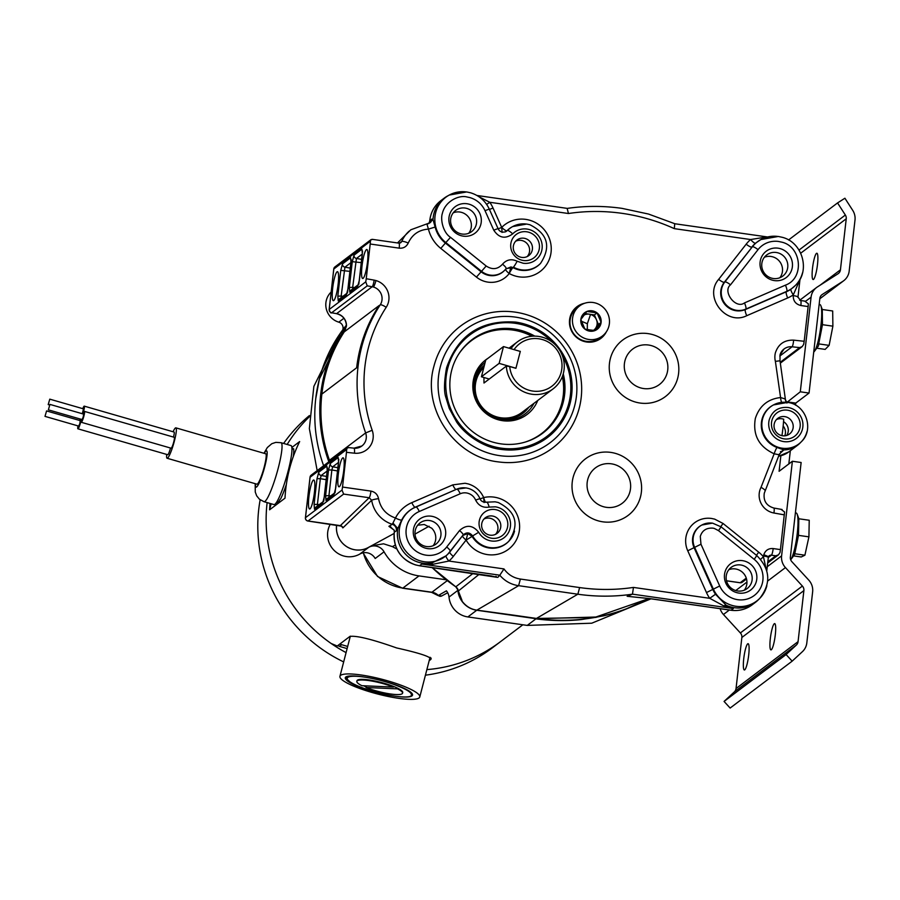 <?xml version="1.0" encoding="UTF-8"?>
<svg xmlns="http://www.w3.org/2000/svg" width="900" height="900" viewBox="0 0 900 900"><rect width="100%" height="100%" fill="white"/><g stroke="black" fill="none" stroke-linecap="round" stroke-linejoin="round"><path stroke-width="1.35" d="M780.863 455.749L779.096 471.296L792.383 461.25L781.605 555.874L767.25 566.719M806.94 431.741A23.332 22.68 52.9 0 1 801.293 441.787A23.332 22.68 52.9 0 1 782.145 448.2A23.332 22.68 52.9 0 1 779.006 447.536A23.332 22.68 -127.1 0 1 762.57 418.939A23.332 22.68 -127.1 0 1 773.449 404.944L772.931 405.225A23.422 22.759 52.9 0 0 762.019 419.265A23.422 22.759 52.9 0 0 777.049 447.491A5.906 0.776 -70.1 0 0 774.158 453.791C758.857 446.726 752.58 434.947 755.336 418.455C759.386 405.979 767.79 399.004 780.57 397.541L775.384 361.361A17.719 17.213 -127.1 0 1 775.418 352.721C778.376 344.059 784.451 339.874 793.631 340.144L804.173 341.28L808.133 306.562L800.865 305.527A5.906 0.99 -81.9 0 0 800.595 300.51L805.646 301.241L811.08 297.18L800.291 391.804L786.949 402.368M811.08 297.18A14.647 14.231 -127.1 0 1 817.436 286.909L837.967 273.803A5.67 5.513 -127.1 0 0 840.431 269.831L846.236 218.779A5.67 5.513 -127.1 0 0 845.359 215.032L837.551 202.928L844.909 198.225L852.705 210.33A14.647 14.231 -127.1 0 1 855 220.039L849.184 271.08A14.647 14.231 -127.1 0 1 842.827 281.34L822.296 294.457A5.67 5.513 -127.1 0 0 819.832 298.429L809.055 393.053L795.758 403.099L795.533 405.146M792.383 461.25L801.135 462.499L790.357 557.123A5.67 5.513 -127.1 0 0 791.854 561.668L808.785 580.129A14.647 14.231 -127.1 0 1 812.633 591.851L806.816 642.893A14.647 14.231 -127.1 0 1 802.429 651.645L792.158 661.163L730.136 708.053L724.072 701.438L734.332 691.909A5.67 5.513 52.9 0 0 736.043 688.523L741.859 637.481A5.67 5.513 52.9 0 0 740.363 632.947L723.431 614.486A14.647 14.231 -127.1 0 1 720.124 608.704M792.158 661.163L786.094 654.548L796.365 645.03A5.67 5.513 -127.1 0 0 798.064 641.644L803.88 590.602A5.67 5.513 -127.1 0 0 802.384 586.058L785.452 567.596A14.647 14.231 -127.1 0 1 781.605 555.874M790.335 450.731L788.827 463.928M787.005 401.85L795.758 403.099M800.291 391.804L809.055 393.053M837.551 202.928L788.546 239.974M816.48 253.384A13.275 2.228 -81.9 0 0 812.509 268.279A13.275 2.228 -81.9 0 0 813.127 279.529A13.275 2.228 -81.9 0 0 817.492 264.51A13.275 2.228 -81.9 0 0 816.874 253.249A13.275 2.228 -81.9 0 0 816.48 253.384M774.293 623.734A13.275 2.228 -81.9 0 0 770.321 638.617A13.275 2.228 -81.9 0 0 770.929 649.879A13.275 2.228 -81.9 0 0 775.294 634.86A13.275 2.228 -81.9 0 0 774.686 623.599A13.275 2.228 -81.9 0 0 774.293 623.734M747.709 643.826A13.275 2.228 -81.9 0 0 743.738 658.71A13.275 2.228 -81.9 0 0 744.345 669.971A13.275 2.228 -81.9 0 0 748.71 654.952A13.275 2.228 -81.9 0 0 748.102 643.691A13.275 2.228 -81.9 0 0 747.709 643.826M786.094 654.548L724.072 701.438M173.081 431.764A15.829 2.272 106.1 0 1 175.86 427.849A15.829 2.272 106.1 0 1 173.351 444.735A15.829 2.272 -73.9 0 1 167.096 458.257A15.829 2.272 -73.9 0 1 166.703 454.433M167.096 458.257L256.928 484.178A15.829 2.272 -73.9 0 0 263.183 470.644A15.829 2.272 -73.9 0 0 265.702 453.769L175.86 427.849M173.475 437.085A5.67 0.81 -73.9 0 0 173.576 436.691A5.67 0.81 106.1 0 0 174.083 432.045L84.251 406.136A5.67 0.81 106.1 0 1 83.745 410.782A5.67 0.81 106.1 0 1 83.351 412.189A5.67 0.81 106.1 0 1 82.8 413.876M81.18 419.31A5.67 0.81 106.1 0 1 80.539 422.572A5.67 0.81 106.1 0 1 80.145 423.968A5.67 0.81 106.1 0 1 77.906 428.816L167.737 454.725A5.67 0.81 106.1 0 0 169.976 449.887A5.67 0.81 -73.9 0 0 170.37 448.481A5.67 0.81 106.1 0 0 170.482 448.02M81.27 422.28L171.101 448.2A5.67 0.81 106.1 0 0 173.351 443.351A5.67 0.81 -73.9 0 0 173.734 441.945A5.67 0.81 106.1 0 0 174.251 437.299L84.409 411.39A5.67 0.81 106.1 0 1 83.903 416.036A5.67 0.81 106.1 0 1 83.509 417.442A5.67 0.81 106.1 0 1 81.27 422.28A5.67 0.81 106.1 0 1 81.383 419.366M82.789 408.668A5.67 0.81 106.1 0 1 84.251 406.136M77.906 428.816A5.67 0.81 106.1 0 1 78.008 425.902M79.582 420.457A5.67 0.81 106.1 0 1 80.19 419.017M82.946 413.921A5.67 0.81 106.1 0 1 84.409 411.39M82.328 413.741L83.464 408.859L49.781 399.15L48.206 404.595L49.781 399.15M45 416.374L78.683 426.094L79.808 423.675L80.258 420.649L46.575 410.929L45 416.374L46.575 410.929M48.364 409.849L82.058 419.558L83.183 417.139L83.633 414.113L49.939 404.404L48.364 409.849L49.939 404.404M481.421 376.774L485.764 359.978L503.494 346.579L499.14 363.375L481.421 376.774L489.251 379.035M499.14 363.375L515.936 368.224L520.29 351.428L503.494 346.579M348.502 680.659A33.727 6.289 14.5 0 1 356.299 676.283A33.727 6.289 14.5 0 1 394.976 684.664A33.727 6.289 14.5 0 1 411.941 695.903A33.727 6.289 14.5 0 1 410.186 696.634A33.727 6.289 14.5 0 1 403.425 697.016A33.727 6.289 14.5 0 1 373.534 691.436A33.727 6.289 14.5 0 1 348.502 680.659L347.794 680.018A34.627 6.446 14.5 0 1 347.062 676.665A34.627 6.446 14.5 0 1 347.265 676.53M393.401 687.06L361.901 685.699A23.614 4.399 14.5 0 1 356.839 681.356A23.614 4.399 14.5 0 1 363.206 680.018A23.614 4.399 14.5 0 1 384.131 683.933A23.614 4.399 14.5 0 1 393.401 687.06L393.57 686.43A23.614 4.399 14.5 0 1 397.654 688.23L397.496 688.86A23.614 4.399 14.5 0 1 402.559 693.202A23.614 4.399 14.5 0 1 389.452 693.821A23.614 4.399 14.5 0 1 365.996 687.499L366.154 686.869A23.614 4.399 14.5 0 1 363.555 685.766M393.57 686.43A23.614 4.399 -165.5 0 0 384.289 683.303A23.614 4.399 -165.5 0 0 363.364 679.387A23.614 4.399 -165.5 0 0 356.996 680.726L356.839 681.356M402.559 693.202L402.728 692.572A23.614 4.399 -165.5 0 0 397.654 688.23M365.996 687.499L397.496 688.86M366.154 686.869L366.412 685.89M283.624 443.452A147.847 143.707 -127.1 0 1 309.42 415.575M522.844 624.78L500.501 641.666A147.847 143.707 -127.1 0 1 426.87 669.611A147.847 143.707 52.9 0 0 500.501 641.666L492.176 647.966A147.847 143.707 -127.1 0 1 425.43 675.18M343.665 661.905A147.847 143.707 -127.1 0 1 260.156 499.793M346.072 652.613A147.847 143.707 -127.1 0 1 267.131 502.605A147.847 143.707 52.9 0 0 331.223 643.523L337.23 646.009L349.909 636.424C356.569 635.456 372.15 639.293 396.641 647.944C421.166 653.434 432.461 657.337 430.526 659.678L429.176 660.701M287.156 444.465A147.847 143.707 -127.1 0 1 309.364 416.756A147.847 143.707 52.9 0 0 287.156 444.465M347.119 648.596L339.435 646.38A2.835 2.756 52.9 0 1 337.995 645.424M347.67 646.447L341.651 644.704L339.435 646.38M340.211 643.748A2.835 2.756 52.9 0 0 341.651 644.704M276.255 502.751L276.773 502.909A28.316 4.061 106.1 0 0 280.012 499.421L280.575 498.994A29.52 4.241 -73.9 0 0 286.358 484.425M291.881 447.457L299.655 441.574A147.847 143.707 52.9 0 0 285.007 498.161L269.595 509.816A147.847 143.707 -127.1 0 1 270.056 503.449M431.224 658.811L430.526 659.678L430.976 657.956M271.159 503.764L269.595 509.816M291.949 448.335L292.478 448.481A28.316 4.061 106.1 0 1 293.04 449.1L293.603 448.673A29.52 4.241 -73.9 0 1 293.254 456.683M293.692 449.291L293.04 449.1M419.074 697.961A41.242 7.684 14.5 0 1 375.019 693.315A41.242 7.684 14.5 0 1 339.941 676.316A41.242 7.684 14.5 0 1 340.65 675.337A41.242 7.684 14.5 0 1 384.705 679.995A41.242 7.684 14.5 0 1 419.782 696.982A41.242 7.684 14.5 0 1 419.074 697.961M359.213 687.004C350.584 683.516 345.96 680.625 345.308 678.308C343.8 672.716 377.921 677.655 398.216 686.16A32.479 6.053 14.5 0 1 411.334 694.35C414.18 700.335 379.991 695.363 359.213 687.004L351.214 683.044L345.499 677.644M286.909 475.549A30.701 4.41 -73.9 0 0 288.225 470.723A30.701 4.41 -73.9 0 0 290.981 445.567L281.048 442.71A30.701 4.41 106.1 0 1 278.303 467.854A30.701 4.41 -73.9 0 1 276.986 472.691A30.701 4.41 106.1 0 1 264.037 501.705L273.96 504.574A30.701 4.41 -73.9 0 0 286.909 475.549M595.969 617.445L595.339 617.411M457.605 588.814A11.34 11.014 -127.1 0 1 457.864 590.377L449.01 597.082A21.78 21.172 52.9 0 0 467.876 616.939L527.254 625.41L591.75 623.205L650.981 598.826M649.012 598.545L625.117 609.401C617.648 612 614.048 613.35 603.574 615.847L581.321 619.582C566.595 621.135 551.464 620.887 535.916 618.863L527.254 625.41M336.611 525.127A21.724 21.116 52.9 0 0 346.005 546.199A21.724 21.116 52.9 0 0 368.696 547.346A11.34 11.014 -127.1 0 1 384.053 551.812A47.239 45.911 52.9 0 0 418.995 575.899L446.186 579.78M457.864 590.377A21.78 21.172 52.9 0 0 476.741 610.245L536.108 618.716L597.341 616.995M447.694 592.729L441.652 595.98L438.368 595.462A11.34 11.014 52.9 0 0 431.921 592.234L402.874 588.082A47.239 45.911 -127.1 0 1 363.353 552.78M449.01 597.082A11.34 11.014 52.9 0 0 446.411 590.827L438.368 595.462A2.835 2.745 -118.5 0 0 441.652 595.98M384.053 551.812L375.188 558.506A11.34 11.014 52.9 0 0 359.831 554.051L368.696 547.346M330.3 524.227A21.724 21.116 -127.1 0 0 328.241 529.324A21.724 21.116 52.9 0 0 336.105 552.127A21.724 21.116 52.9 0 0 359.831 554.051M339.829 333.979L313.864 386.359L309.353 428.569L317.171 470.621M342.72 329.929A5.906 5.737 52.9 0 0 338.794 322.166L343.946 318.262M331.132 292.072A17.955 17.449 52.9 0 0 338.794 322.166M602.347 336.037L599.861 337.916A18.855 18.326 -127.1 0 1 570.555 317.7A18.855 18.326 -127.1 0 1 577.114 307.822L579.6 305.944A18.855 18.326 -127.1 0 1 608.805 316.44A18.855 18.326 -127.1 0 1 588.87 339.48A18.855 18.326 -127.1 0 1 579.6 305.944M346.41 325.159A147.375 143.246 52.9 0 0 315.731 398.711L319.421 378.844L346.343 325.26M344.25 331.886A147.375 143.246 52.9 0 0 321.863 394.076L356.659 367.762A147.375 143.246 -127.1 0 1 379.058 305.584L344.25 331.886A11.812 11.475 52.9 0 0 345.791 327.589A148.523 144.36 52.9 0 0 324.45 373.905A148.523 144.36 52.9 0 0 328.838 461.812M808.133 306.562A5.906 0.99 -81.9 0 0 808.312 303.784L804.803 301.196M804.173 341.28L803.666 344.396L802.17 346.635L799.616 347.603L780.345 362.171M768.274 557.269A5.906 1.103 14.5 0 0 768.375 557.134A5.906 1.103 14.5 0 0 763.762 554.816C765.36 550.327 768.499 548.246 773.179 548.561L780.435 549.596L784.575 512.01L781.178 509.434M780.435 549.596A5.906 0.99 98.1 0 1 779.962 552.611L778.466 554.839L775.789 555.817L767.812 561.847M458.336 590.974L462.004 600.435A21.724 21.116 52.9 0 1 458.336 590.974A5.895 5.737 52.9 0 0 455.782 586.822L432.079 567.562A188.944 183.645 52.9 0 0 455.782 586.822L473.051 573.413M536.423 618.446L513.99 615.217L536.467 618.435L594.506 617.501L648.923 598.534A188.944 183.645 52.9 0 1 536.423 618.446L577.822 594.214A196.808 191.295 52.9 0 0 632.464 594.18L627.154 596.295L649.564 598.556A4.433 0.743 98.1 0 1 649.429 598.601L649.429 598.601A4.433 0.743 98.1 0 1 649.316 598.523M458.471 590.873L455.794 586.8M315.731 398.711A147.375 143.246 52.9 0 0 323.64 465.739M513.99 615.217L476.865 610.144L518.602 585.697A5.906 1.001 -82.2 0 0 518.636 585.675L577.822 594.214A5.906 0.99 98.1 0 0 577.867 594.191L579.634 587.565A190.912 185.558 52.9 0 0 633.454 587.419L632.464 594.18M371.284 545.906L383.546 543.803L392.434 546.637A147.375 143.246 52.9 0 0 396.821 548.977M781.684 242.134C801.506 246.42 804.836 278.168 785.43 285.154L744.48 302.906C735.784 309.6 722.104 291.319 730.519 284.827L758.025 249.649A23.096 22.455 -127.1 0 1 778.567 241.47L781.684 242.134M780.311 248.659A16.537 16.065 -127.1 0 1 774.394 280.586A16.537 16.065 -127.1 0 1 760.523 259.841A16.537 16.065 -127.1 0 1 780.311 248.659M714.364 528.469L718.526 530.64L754.2 559.339A23.096 22.455 -127.1 0 1 754.459 595.339A23.096 22.455 -127.1 0 1 719.707 585.99L700.965 544.219L700.29 536.434C702.124 530.539 706.286 527.771 712.789 528.131A11.768 11.43 52.9 0 1 714.364 528.469M742.489 560.655A16.537 16.065 -127.1 0 1 756.607 580.286A16.537 16.065 -127.1 0 1 738.799 593.066A16.537 16.065 -127.1 0 1 724.916 572.321A16.537 16.065 -127.1 0 1 742.489 560.655M773.28 278.505A13.275 12.904 -127.1 0 1 766.766 254.903A13.275 12.904 -127.1 0 1 776.25 252.484A13.275 12.904 52.9 0 1 778.039 252.866A13.275 12.904 -127.1 0 1 773.28 278.505M463.095 535.028L463.072 535.05C466.493 531.956 469.688 532.238 472.624 535.928L472.14 536.411A23.422 22.759 52.9 0 0 486.113 547.346A23.422 22.759 52.9 0 0 489.262 548.021A23.422 22.759 52.9 0 0 508.478 541.575L508.882 541.159A23.332 22.68 -127.1 0 1 489.746 547.582A23.332 22.68 -127.1 0 1 486.608 546.908A23.332 22.68 -127.1 0 1 472.624 535.928L478.688 532.283C472.714 524.981 466.335 524.408 459.529 530.572L446.692 546.998A5.906 1.339 38 0 1 450.236 551.475A5.906 1.339 38 0 1 450.202 551.498A29.003 28.192 -127.1 0 1 448.2 553.793A29.003 28.192 -127.1 0 1 424.418 561.769A29.003 28.192 -127.1 0 1 420.514 560.936A29.003 28.192 -127.1 0 1 400.072 525.398A29.003 28.192 -127.1 0 1 413.595 508.005A29.003 28.192 -127.1 0 1 415.8 506.925A5.906 1.35 66.6 0 1 415.822 506.914A5.906 1.35 66.6 0 1 419.276 511.493L460.238 493.751A11.768 11.43 -127.1 0 1 466.358 492.93A11.768 11.43 52.9 0 1 467.944 493.279A11.768 11.43 -127.1 0 1 475.627 500.085L479.947 498.589C480.848 501.221 483.098 502.414 486.697 502.166A5.906 1.271 76.9 0 1 489.139 507.082C483.041 508.027 478.53 505.699 475.627 500.085M462.577 535.579L467.786 533.52L472.14 536.411L466.099 540.079L453.33 556.403A34.988 34.009 -127.1 0 1 448.909 561.049A5.906 1.384 49.1 0 1 446.13 555.773A29.093 28.271 52.9 0 0 447.795 554.197L463.072 535.05A5.906 1.339 -142 0 0 463.072 535.05A5.906 1.339 -142 0 0 459.529 530.572M517.151 261.225C511.447 258.593 506.565 259.582 502.504 264.195A5.906 1.339 -142.9 0 1 506.115 268.594L504.686 270.248A17.662 17.168 -127.1 0 0 506.081 268.627A5.906 1.339 -142.9 0 0 506.115 268.594L512.955 267.593A23.422 22.759 52.9 0 0 517.759 269.584A23.422 22.759 52.9 0 0 520.909 270.259A23.422 22.759 52.9 0 0 540.124 263.812L540.529 263.396A23.332 22.68 -127.1 0 1 521.392 269.82A23.332 22.68 52.9 0 1 518.254 269.145A23.332 22.68 52.9 0 1 513.405 267.142A5.906 0.574 -61.1 0 0 517.151 261.225L523.114 263.227A17.426 16.942 -127.1 0 0 529.358 229.567A17.426 16.942 52.9 0 0 527.006 229.061A17.426 16.942 -127.1 0 0 512.685 233.888C505.26 239.287 498.949 238.039 493.762 230.164L498.037 228.578L489.285 209.081L485.01 210.656L493.762 230.164M505.654 269.077L510.941 266.929L512.955 267.593A5.906 0.585 118.8 0 0 509.22 273.51A23.648 22.984 -127.1 0 1 476.449 277.099L440.786 248.4A34.988 34.009 -127.1 0 1 428.445 229.118L435.139 227.036A29.093 28.271 52.9 0 0 445.387 243.067L450.517 237.319C443.407 232.942 440.111 219.881 442.406 213.266C445.252 201.161 459.067 194.771 466.954 196.965L470.059 197.629C476.921 199.766 481.905 204.109 485.01 210.656M505.53 231.817A5.906 5.794 65.3 0 0 506.959 230.771L505.755 231.727C502.11 232.763 499.534 231.716 498.037 228.578M305.46 517.86L305.471 517.691A2.948 2.869 52.9 0 0 308.025 520.999L307.856 520.965M726.548 574.335A13.275 12.904 52.9 0 0 747.169 588.566A13.275 12.904 52.9 0 0 742.433 565.346A13.275 12.904 -127.1 0 0 740.644 564.964A13.275 12.904 52.9 0 0 726.548 574.335M446.535 367.92C457.808 335.093 480.803 319.815 515.554 322.076A64.946 63.124 -127.1 0 1 571.68 394.785A64.946 63.124 -127.1 0 1 501.053 449.392C483.806 447.728 464.861 434.689 456.57 421.92L449.246 408.42L445.961 397.688C443.846 391.939 444.037 382.016 446.535 367.92M640.609 387.9A22.196 21.578 -127.1 0 1 624.634 362.183A22.196 21.578 -127.1 0 1 648.551 345.026A22.196 21.578 -127.1 0 1 667.181 372.87A22.196 21.578 -127.1 0 1 643.59 388.541A22.196 21.578 -127.1 0 1 640.609 387.9M611.325 463.815A22.196 21.578 -127.1 0 1 629.955 491.659A22.196 21.578 -127.1 0 1 606.364 507.33A22.196 21.578 -127.1 0 1 603.383 506.689A22.196 21.578 -127.1 0 1 587.408 480.971A22.196 21.578 -127.1 0 1 611.325 463.815M510.941 266.929L509.22 273.51A5.906 1.339 -142.8 0 1 505.564 269.28M502.099 232.403L501.716 227.407L498.161 228.836M512.685 233.888A5.906 1.373 44.2 0 0 507.42 230.546A23.332 22.68 -127.1 0 1 512.685 226.564L512.179 226.834A23.422 22.759 52.9 0 0 506.959 230.771A5.906 1.373 44.5 0 1 501.716 227.407A29.317 28.496 -127.1 0 1 525.735 219.375A29.317 28.496 -127.1 0 1 529.684 220.23A29.317 28.496 -127.1 0 1 550.778 254.194A29.317 28.496 -127.1 0 1 519.188 276.851A29.317 28.496 -127.1 0 1 509.22 273.51M758.025 249.649A5.906 1.339 -142 0 0 752.366 246.769L724.32 282.24A17.752 17.258 52.9 0 0 745.391 309.521L786.341 291.769A29.093 28.271 52.9 0 0 791.01 289.181L795.476 285.356A29.003 28.192 -127.1 0 1 786.78 291.341L745.819 309.094A17.662 17.168 -127.1 0 1 724.86 281.936L752.366 246.769A29.003 28.192 -127.1 0 1 760.86 239.569A29.003 28.192 -127.1 0 1 778.163 236.498M799.673 279.832L799.324 280.406M799.436 280.868L793.305 294.851A34.988 34.009 -127.1 0 1 787.691 297.956L746.73 315.709C726.041 326.137 703.339 296.786 718.661 279.36L746.179 244.181A34.988 34.009 -127.1 0 1 750.6 239.535A5.906 1.384 -130.9 0 0 755.516 243.203A29.093 28.271 52.9 0 0 751.837 247.072A5.906 1.339 38 0 1 746.179 244.181M791.01 289.181A5.906 1.384 -124.5 0 0 793.305 294.851L793.215 295.605A5.906 0.968 -173.5 0 1 797.974 297.113L800.01 279.225M763.762 554.816L763.459 556.774L760.624 559.271M756.439 555.289L758.722 552.184A34.988 34.009 -127.1 0 1 763.459 556.774L765.967 568.283M467.786 533.52L466.099 540.079A5.906 1.339 -142 0 1 462.476 535.815M484.099 502.549L483.694 497.565L480.105 498.938M485.696 502.312A5.906 1.271 77.1 0 1 483.694 497.565A29.317 28.496 -127.1 0 1 494.089 497.137A29.317 28.496 -127.1 0 1 498.026 497.981A29.317 28.496 -127.1 0 1 519.131 531.956A29.317 28.496 -127.1 0 1 487.541 554.614A29.317 28.496 -127.1 0 1 466.099 540.079M415.856 506.902L456.761 489.173A5.906 1.35 66.6 0 1 456.784 489.161L413.089 508.286A29.093 28.271 52.9 0 0 401.704 519.975L397.811 528.559L392.963 523.024L395.471 517.995A34.988 34.009 -127.1 0 1 411.817 502.639L452.779 484.886L465.086 483.255L468.27 483.93C475.402 486.169 480.544 490.714 483.694 497.565M401.704 519.975A5.906 1.26 27.1 0 1 395.471 517.995C386.168 514.755 380.52 508.298 378.54 498.634A5.906 0.664 170.9 0 0 371.7 500.243A5.906 0.664 -9.1 0 0 371.666 500.265L342.855 527.895A2.948 2.891 45.8 0 0 340.346 525.623L369.169 497.734L371.666 500.265A29.599 28.766 52.9 0 0 392.31 524.306L392.963 523.024M400.185 243.023L401.738 241.526A5.906 1.204 22.5 0 1 401.771 241.493A5.906 1.204 -157.5 0 1 408.24 243.034C412.245 234.439 418.984 229.792 428.445 229.118L427.072 224.516L433.024 219.544L435.139 227.036M372.634 239.468L371.093 239.58L370.384 241.222L333.799 269.032M397.811 528.559L396.416 530.82L394.346 532.102L394.335 530.426M394.301 530.246L388.901 526.32L390.262 526.691M779.873 277.718A13.275 12.904 52.9 0 0 764.404 257.243M802.496 272.869A29.003 28.192 -127.1 0 1 795.476 285.356C810.731 271.102 802.676 242.224 782.212 237.296L778.298 236.464L760.86 239.569L755.516 243.203M766.148 237.364L766.89 237.15M674.707 223.808L674.325 228.645L750.6 239.535L765.653 237.116M415.384 529.886A13.275 12.904 -127.1 0 1 429.491 520.526A13.275 12.904 52.9 0 1 431.28 520.909A13.275 12.904 -127.1 0 1 426.521 546.536A13.275 12.904 -127.1 0 1 415.384 529.886M413.764 527.884A16.537 16.065 -127.1 0 1 433.553 516.69A16.537 16.065 -127.1 0 1 427.635 548.618A16.537 16.065 -127.1 0 1 413.764 527.884M486.63 502.2A5.906 1.271 76.9 0 1 486.697 502.166L495.09 501.817L498.24 502.493C516.161 511.616 519.705 524.498 508.882 541.159A23.332 22.68 -127.1 0 0 514.53 531.113M489.139 507.082L495.36 506.824A17.426 16.942 52.9 0 1 497.711 507.33A17.426 16.942 -127.1 0 1 491.468 540.99A17.426 16.942 -127.1 0 1 478.688 532.283M449.37 215.404A16.537 16.065 -127.1 0 1 469.159 204.21A16.537 16.065 -127.1 0 1 463.241 236.138A16.537 16.065 -127.1 0 1 449.37 215.404M465.098 208.046A13.275 12.904 52.9 0 0 450.99 217.406A13.275 12.904 52.9 0 0 471.611 231.638A13.275 12.904 52.9 0 0 466.875 208.429A13.275 12.904 -127.1 0 0 465.098 208.046M348.806 447.683L347.355 447.817L346.646 449.46L310.072 477.259M340.144 525.589L308.025 520.999L343.631 494.089L369.169 497.734A5.906 0.99 98.1 0 0 370.935 491.108C375.086 491.951 377.618 494.46 378.54 498.634M331.481 312.728L336.589 313.65L372.195 286.729A5.906 0.956 -79.9 0 0 374.164 280.136L375.952 280.553A17.719 17.213 -127.1 0 1 386.201 307.316A141.469 137.509 52.9 0 0 368.426 347.67A141.469 137.509 52.9 0 0 372.195 430.267A17.719 17.213 -127.1 0 1 354.454 453.195L346.466 452.329L342.517 487.046A5.906 0.99 98.1 0 1 342.034 490.05L343.631 494.089M479.498 519.885A14.647 14.231 -127.1 0 1 497.025 509.974A14.647 14.231 -127.1 0 1 491.782 538.256A14.647 14.231 -127.1 0 1 479.498 519.885M493.616 516.274A9.776 9.506 52.9 0 0 481.916 522.889A9.776 9.506 52.9 0 0 497.115 533.374A9.776 9.506 52.9 0 0 493.616 516.274M483.986 518.996A9.776 9.506 -127.1 0 1 495.574 534.308M417.645 525.285A13.275 12.904 52.9 0 1 417.848 525.195L424.238 524.498L431.696 528.199A13.275 12.904 52.9 0 1 433.114 545.76M432.765 564.3L448.909 561.049L503.978 568.924L499.815 575.201L421.74 564.053L431.651 563.108L432.765 564.3L421.74 564.053L419.546 565.706A29.284 28.463 -127.1 0 1 415.609 564.863A29.284 28.463 52.9 0 1 394.346 532.102A4.433 0.754 -171.9 0 0 394.267 532.215A4.433 0.754 -171.9 0 0 394.312 532.35M431.651 563.108L446.13 555.773M431.46 563.13A29.284 28.463 -127.1 0 1 422.843 563.209A29.284 28.463 -127.1 0 1 418.905 562.365A29.284 28.463 52.9 0 1 397.8 528.637M766.845 585.81A29.003 28.192 -127.1 0 1 759.814 598.298L758.486 599.659A29.284 28.463 -127.1 0 1 755.393 602.381A29.284 28.463 -127.1 0 1 734.467 607.725A29.284 28.463 -127.1 0 1 730.519 606.881A29.284 28.463 52.9 0 1 726.131 605.227L733.354 608.558L723.645 605.846L709.717 598.309A34.988 34.009 -127.1 0 1 706.477 592.56L687.746 550.789A23.648 22.984 -127.1 0 1 690.064 527.366A23.648 22.984 -127.1 0 1 711.506 518.456L714.69 519.131L723.06 523.485L758.722 552.184M754.2 559.339L756.788 555.57C770.288 569.149 771.3 583.391 759.814 598.298A29.003 28.192 -127.1 0 1 736.031 606.285A29.003 28.192 52.9 0 1 732.127 605.441A29.003 28.192 -127.1 0 1 713.363 589.084L694.62 547.301A17.662 17.168 -127.1 0 1 701.842 525.026L701.325 525.308A17.752 17.258 52.9 0 0 694.08 547.695L712.822 589.477A29.093 28.271 52.9 0 0 715.511 594.248L726.131 605.227M725.94 605.149L723.645 605.846M715.511 594.248L709.717 598.309L633.454 587.419M744.278 590.197A13.275 12.904 52.9 0 0 728.798 569.722M769.252 419.749C772.268 410.94 778.444 406.834 787.77 407.452A17.426 16.942 52.9 0 1 802.834 426.96A17.426 16.942 52.9 0 1 783.877 441.619A17.426 16.942 -127.1 0 1 769.252 419.749M777.049 447.491L783.855 449.887L778.702 454.68L774.158 453.791L761.029 487.35A17.719 17.213 52.9 0 0 759.679 490.894A17.719 17.213 -127.1 0 0 773.933 513.011A5.906 0.956 -79.9 0 0 773.865 508.039L782.055 509.501M771.896 420.514A14.647 14.231 -127.1 0 1 789.435 410.603A14.647 14.231 -127.1 0 1 784.192 438.885A14.647 14.231 -127.1 0 1 771.896 420.514M774.326 423.517A9.776 9.506 52.9 0 0 789.514 433.991A9.776 9.506 52.9 0 0 784.71 416.61A9.776 9.506 52.9 0 0 774.326 423.517M786.758 435.431A9.776 9.506 52.9 0 0 783.54 421.65M776.396 419.614A9.776 9.506 -127.1 0 1 783.709 419.231A188.944 183.645 -127.1 0 1 781.942 435.679M786.69 435.454A9.731 9.461 52.9 0 0 783.54 421.695M784.778 435.836A9.731 9.461 52.9 0 0 783.158 425.97M498.105 461.858C454.275 457.009 421.627 408.24 433.991 366.041A76.388 74.25 -127.1 0 1 515.16 312.131A76.388 74.25 -127.1 0 1 525.442 314.336A76.388 74.25 -127.1 0 1 580.41 402.829A76.388 74.25 -127.1 0 1 498.105 461.858M677.722 378.045A35.426 34.436 -127.1 0 1 640.08 403.043A35.426 34.436 52.9 0 1 635.31 402.019A35.426 34.436 -127.1 0 1 609.817 360.979A35.426 34.436 -127.1 0 1 647.989 333.608A35.426 34.436 -127.1 0 1 677.722 378.045M610.762 452.396A35.426 34.436 -127.1 0 1 640.496 496.834A35.426 34.436 -127.1 0 1 602.854 521.831A35.426 34.436 52.9 0 1 598.084 520.808A35.426 34.436 -127.1 0 1 572.591 479.767A35.426 34.436 -127.1 0 1 610.762 452.396M486.664 204.401L489.78 202.286A34.988 34.009 -127.1 0 1 493.02 208.024L501.716 227.407M346.466 452.329L346.646 449.46M408.24 243.034C406.418 246.791 403.402 248.501 399.206 248.153L370.204 244.013A5.906 0.99 -81.9 0 0 370.384 241.222M399.206 248.153A5.906 0.99 -81.9 0 0 398.925 243.146L372.139 239.321M786.173 402.289L785.059 398.914L780.57 397.541A5.906 1.17 -93.7 0 0 781.706 402.345M429.772 221.209A4.433 0.698 4.5 0 1 429.716 221.085A4.433 0.698 4.5 0 1 429.795 220.961L431.933 219.037L433.035 219.454A29.284 28.463 -127.1 0 1 433.924 213.536A29.284 28.463 52.9 0 1 444.105 198.203A29.284 28.463 52.9 0 1 447.57 195.975L449.246 195.064A29.003 28.192 -127.1 0 1 466.549 191.981M479.216 196.909L489.78 202.286L568.451 213.514L567.169 208.451M523.429 260.494A14.647 14.231 -127.1 0 1 510.772 244.102A14.647 14.231 -127.1 0 1 528.671 232.211A14.647 14.231 -127.1 0 1 523.429 260.494M525.262 238.511A9.776 9.506 52.9 0 0 513.562 245.126A9.776 9.506 52.9 0 0 528.761 255.611A9.776 9.506 52.9 0 0 525.262 238.511M515.632 241.234A9.776 9.506 -127.1 0 1 527.22 256.556M468.72 233.28A13.275 12.904 52.9 0 0 453.24 212.805M428.951 223.515L429.368 222.716A4.433 0.9 -157.7 0 0 429.311 222.795L429.311 222.795A4.433 0.9 -157.7 0 0 429.3 222.885M429.368 222.716L429.795 220.961A29.284 28.463 52.9 0 1 430.627 216.034A29.284 28.463 52.9 0 1 440.809 200.7L444.105 198.203M409.174 231.12A29.599 28.766 52.9 0 0 407.644 232.571A29.599 28.766 52.9 0 0 401.738 241.526L399.071 243.236M342.855 527.895L341.707 526.342M476.955 195.48L567.293 208.395C585.461 205.774 603.697 205.763 621.99 208.361L648.484 214.042L674.91 223.763L767.543 236.981M332.662 288.259A14.647 2.464 98.1 0 1 337.039 271.822A14.647 2.464 98.1 0 1 337.646 271.744A14.647 2.464 98.1 0 1 338.152 284.096A14.647 2.464 98.1 0 1 333.517 300.668A14.647 2.464 98.1 0 1 332.662 288.259M362.002 266.074A14.647 2.464 98.1 0 1 366.39 249.649A14.647 2.464 98.1 0 1 366.986 249.559A14.647 2.464 98.1 0 1 367.504 261.923A14.647 2.464 98.1 0 1 362.858 278.483A14.647 2.464 98.1 0 1 362.002 266.074M359.426 279.934L357.716 286.256L349.774 292.252A2.948 2.869 -127.1 0 1 350.876 290.306L358.402 284.625M349.774 292.252L349.335 287.404L352.665 287.381L356.445 258.469L362.329 254.025M349.335 287.404L352.271 261.675L361.35 262.642M352.271 261.675L354.004 255.184A2.948 2.869 52.9 0 0 356.445 258.469L361.721 259.38M354.004 255.184L361.935 249.188A2.948 2.869 52.9 0 0 362.475 251.257M361.935 249.188L362.363 254.194M357.716 286.256A2.948 2.869 -127.1 0 1 358.515 284.58M365.749 281.846L367.245 285.851L331.639 312.761A2.948 2.869 52.9 0 1 329.197 309.476L365.749 281.846L366.244 278.73L374.164 280.136M338.738 459.574A2.948 2.869 -127.1 0 1 338.197 457.504L338.625 462.521M335.711 488.081L333.979 494.572L326.036 500.569L325.598 495.731L328.534 469.991L330.266 463.5A2.948 2.869 52.9 0 0 332.719 466.796L338.603 462.353L335.689 488.25M323.325 501.514L315.619 507.341A2.948 2.869 52.9 0 0 314.516 509.276L314.077 504.428L317.014 478.699L318.746 472.207A2.948 2.869 52.9 0 0 321.199 475.504L327.251 470.925M318.746 472.207L326.858 466.076A2.948 2.869 52.9 0 0 327.397 468.146M314.415 492.424A14.647 2.464 98.1 0 1 309.78 508.984A14.647 2.464 98.1 0 1 308.925 496.575A14.647 2.464 98.1 0 1 313.301 480.15A14.647 2.464 98.1 0 1 313.909 480.06A14.647 2.464 98.1 0 1 314.415 492.424M343.766 470.239A14.647 2.464 98.1 0 1 339.12 486.799A14.647 2.464 98.1 0 1 338.265 474.39A14.647 2.464 98.1 0 1 342.652 457.965A14.647 2.464 98.1 0 1 343.26 457.875A14.647 2.464 98.1 0 1 343.766 470.239M390.195 526.669L394.234 530.347L394.267 532.215C393.266 548.314 400.331 559.204 415.474 564.908L419.411 565.751A4.433 0.743 98.1 0 0 419.546 565.706L491.062 575.921A4.433 0.743 98.1 0 1 490.939 575.966A4.433 0.743 98.1 0 1 490.826 575.887M783.855 449.887L781.087 451.676M787.365 402.469A23.332 22.68 -127.1 0 0 773.449 404.944L787.5 402.435C805.702 404.123 814.635 429.412 801.293 441.787L799.954 443.149A23.614 22.961 -127.1 0 1 797.456 445.343A23.614 22.961 -127.1 0 1 783.945 449.876M606.352 331.819A19.834 19.282 -127.1 0 1 570.071 317.093A19.834 19.282 -127.1 0 1 584.752 303.244M370.204 244.013L366.244 278.73M503.978 568.924C508.061 574.605 513.529 577.98 520.391 579.049L579.634 587.565M336.656 525.127A21.656 21.049 52.9 0 0 345.814 546.03A21.656 21.049 52.9 0 0 368.235 547.538L394.11 533.464M346.478 325.598L345.971 327.397M329.738 461.126A11.812 11.475 52.9 0 0 329.468 460.271L365.636 432.934A11.812 11.475 -127.1 0 1 354.127 448.245M429.109 526.219L415.001 534.094M395.291 545.051L392.434 546.637M496.924 577.271L491.062 575.921M499.815 575.201L497.801 577.395M499.781 575.235C504.799 581.074 511.076 584.561 518.602 585.697L520.391 579.049M627.154 596.295L649.429 598.601L731.036 610.256A4.433 0.743 -81.9 0 0 731.16 610.211A29.284 28.463 52.9 0 0 752.096 604.879C745.83 609.469 738.81 611.258 731.036 610.256A4.433 0.743 -81.9 0 1 730.924 610.178M785.059 398.914L785.317 399.859M461.914 600.322L461.711 600.716C465.75 606.173 470.801 609.322 476.865 610.144M356.659 367.762A147.375 143.246 -127.1 0 1 360.349 347.906A147.375 143.246 -127.1 0 1 378.866 305.876A11.812 11.475 -127.1 0 0 379.058 305.584M321.863 394.076A147.375 143.246 52.9 0 0 329.468 460.271M479.194 574.29L458.483 590.895M328.534 469.991L331.864 469.969L332.719 466.796L337.984 467.707M333.979 494.572A2.948 2.869 -127.1 0 1 334.777 492.896M326.036 500.569A2.948 2.869 -127.1 0 1 327.139 498.634L334.665 492.941M325.598 495.731L328.939 495.709L331.864 469.969L337.613 470.959M317.014 478.699L320.344 478.676L321.199 475.504L326.632 476.438M326.858 466.076L327.285 471.094M327.296 470.925L324.349 496.822M324.371 496.654L322.639 503.145A2.948 2.869 -127.1 0 1 323.438 501.469M314.077 504.428L317.419 504.416L320.344 478.676L326.261 479.7M348.086 288.506L346.376 294.829L338.254 300.96A2.948 2.869 -127.1 0 1 339.356 299.014L347.062 293.197M338.254 300.96L337.815 296.111L341.156 296.089L344.936 267.176L350.989 262.597M337.815 296.111L340.751 270.382L349.988 271.373M340.751 270.382L342.484 263.891A2.948 2.869 52.9 0 0 344.936 267.176L350.359 268.121M342.484 263.891L350.595 257.76A2.948 2.869 52.9 0 0 351.135 259.83M350.595 257.76L351.011 262.766M346.376 294.829A2.948 2.869 -127.1 0 1 347.164 293.152M552.319 342.169A63.686 61.898 52.9 0 0 523.98 325.159A63.686 61.898 52.9 0 0 515.408 323.325A63.686 61.898 52.9 0 0 447.739 368.269A63.686 61.898 52.9 0 0 501.188 448.144A63.686 61.898 52.9 0 0 560.745 421.537A63.686 61.898 52.9 0 0 562.219 355.275M534.791 336.116A58.624 56.981 52.9 0 0 521.854 330.649A58.624 56.981 52.9 0 0 513.956 328.95A58.624 56.981 52.9 0 0 465.874 345.082A58.624 56.981 52.9 0 0 451.676 370.327A58.624 56.981 52.9 0 0 500.873 443.858A58.624 56.981 52.9 0 0 535.837 437.636A58.624 56.981 52.9 0 0 563.254 373.781M535.41 437.873A58.477 56.835 52.9 0 0 562.646 375.728M532.744 336.173A58.477 56.835 52.9 0 0 521.033 331.369A58.477 56.835 52.9 0 0 513.169 329.681A58.477 56.835 52.9 0 0 465.536 345.431M458.651 354.218A58.208 56.576 -127.1 0 1 512.944 330.075A58.208 56.576 -127.1 0 1 515.317 330.469L514.564 330.322A59.051 57.386 52.9 0 0 512.168 329.929A59.051 57.386 52.9 0 0 512.156 329.929A59.051 57.386 52.9 0 0 492.694 330.469M557.212 415.822A59.051 57.386 52.9 0 0 563.321 394.83L563.389 394.054A58.208 56.576 -127.1 0 1 525.082 442.103M487.98 358.301A34.245 33.289 52.9 0 0 473.895 377.73A34.245 33.289 52.9 0 0 502.639 420.694A34.245 33.289 52.9 0 0 537.727 400.489M485.156 362.351A32.614 31.703 52.9 0 0 474.379 378.99A32.614 31.703 52.9 0 0 501.761 419.895A32.614 31.703 52.9 0 0 533.959 403.335M528.908 407.149A30.836 29.97 -127.1 0 1 500.738 419.074A30.836 29.97 -127.1 0 1 474.851 380.396A30.836 29.97 -127.1 0 1 484.425 365.175M515.317 330.469A58.208 56.576 -127.1 0 1 531.889 336.24M562.354 376.537A58.208 56.576 -127.1 0 1 563.389 394.054M509.04 348.176L517.5 341.786A29.509 28.688 52.9 0 1 542.554 337.264A29.509 28.688 -127.1 0 1 563.355 373.433A29.509 28.688 -127.1 0 1 553.084 388.879L521.966 412.402A29.509 28.688 -127.1 0 1 496.901 416.925A29.509 28.688 -127.1 0 1 476.179 395.662A29.509 28.688 -127.1 0 1 483.817 367.504M513.529 349.47L520.222 351.405M520.312 351.338L515.914 368.314L509.715 366.525A26.674 25.931 52.9 0 0 529.256 390.308A26.674 25.931 -127.1 0 0 561.184 372.251A26.674 25.931 -127.1 0 0 546.604 341.168A26.674 25.931 -127.1 0 0 514.114 349.549M553.084 388.879A29.509 28.688 -127.1 0 1 528.019 393.401A29.509 28.688 -127.1 0 1 506.34 366.109L483.975 383.017L483.952 377.505M506.34 366.109L509.715 366.525M517.5 341.786A29.509 28.688 52.9 0 0 510.986 348.739M798.885 518.783L797.186 514.226A24.086 4.05 -81.9 0 1 797.107 534.757A24.086 4.05 -81.9 0 1 790.695 559.778L794.61 554.512L798.502 535.365L798.806 518.771L809.224 520.256L808.92 536.85L804.904 555.21L801.202 556.976L793.586 555.885M798.502 535.365L808.92 536.85M794.486 553.714L804.904 555.21M797.186 514.226A24.086 4.05 -81.9 0 0 796.151 512.989L795.398 512.876M832.883 326.171L822.465 324.686L822.274 309.499L832.691 310.984L832.883 326.171L829.125 345.375L825.165 349.391L816.761 348.199M829.125 345.375L818.707 343.89L822.465 324.686M813.724 352.069A24.086 4.05 -81.9 0 0 813.78 352.024A24.086 4.05 98.1 0 0 814.039 351.799A24.086 4.05 -81.9 0 0 814.399 351.371L818.505 345.848L818.707 343.89M814.399 351.371A24.086 4.05 -81.9 0 0 821.126 323.674A24.086 4.05 -81.9 0 0 820.89 305.798A24.086 4.05 -81.9 0 0 819.866 304.56L819.146 304.459M584.156 315.034A9 8.741 -127.1 0 1 589.32 314.179L585.248 313.605M589.32 314.179A9 8.741 -127.1 0 1 595.418 328.5L598.455 324.45L594.394 314.91L589.32 314.179M593.966 330.435L595.418 328.5A9 8.741 -127.1 0 1 593.471 330.379M589.815 329.929L584.899 329.085A10.395 10.103 -127.1 0 1 580.837 319.545L584.899 329.085A10.395 10.103 -127.1 0 0 595.035 330.536L589.815 329.929M594.394 314.91L597.049 312.896A10.395 10.103 -127.1 0 1 601.11 322.436L597.049 312.896L586.901 311.456L580.837 319.545A10.395 10.103 -127.1 0 1 597.049 312.896M598.455 324.45L601.11 322.436A10.395 10.103 -127.1 0 1 595.035 330.536L601.11 322.436M746.944 582.075L735.727 590.546M723.431 614.486L729.337 610.02M767.711 581.006L785.452 567.596M845.359 215.032L799.02 250.054M800.719 253.192L846.236 218.779M840.431 269.831L819.967 285.3M802.384 586.058L740.363 632.947M741.859 637.481L803.88 590.602M798.064 641.644L736.043 688.523M734.332 691.909L796.365 645.03M842.827 281.34L819.799 298.755M821.621 294.964L822.296 294.457M264.274 453.353A18.9 2.711 106.1 0 1 264.859 466.29A18.9 2.711 106.1 0 1 264.049 469.271A18.9 2.711 106.1 0 1 258.007 485.19A18.9 2.711 106.1 0 1 255.499 483.761M476.741 610.245L467.876 616.939M363.082 552.825L377.527 576.484L402.536 588.195A11.34 1.901 -81.9 0 0 402.874 588.082L418.995 575.899M438.007 595.541L431.584 592.346A11.34 1.901 -81.9 0 0 431.921 592.234L447.277 580.624M718.661 279.36A5.906 1.339 38 0 0 724.32 282.24L724.86 281.936A5.906 1.339 38 0 1 730.519 284.827M746.73 315.709A5.906 1.35 -113.4 0 1 745.391 309.521L745.819 309.094A5.906 1.35 -113.4 0 0 744.48 302.906M787.691 297.956A5.906 1.35 -113.4 0 1 786.341 291.769L786.78 291.341A5.906 1.35 -113.4 0 0 785.43 285.154M721.001 526.916L718.526 530.64M756.788 555.57L721.125 526.871L712.508 523.125L701.842 525.026A17.662 17.168 -127.1 0 1 712.373 523.159M687.746 550.789L700.965 544.219M706.477 592.56L719.707 585.99M341.764 526.207L307.935 521.033A2.948 2.948 0 0 1 305.415 517.759L310.039 477.169A2.948 2.948 0 0 1 311.197 475.144A2.948 2.869 52.9 0 0 310.095 477.09L305.471 517.691L342.034 490.05M499.579 455.625A70.672 68.692 52.9 0 0 575.719 401.017A70.672 68.692 52.9 0 0 524.869 319.151A70.672 68.692 52.9 0 0 515.363 317.104A70.672 68.692 52.9 0 0 440.269 366.986A70.672 68.692 52.9 0 0 499.579 455.625M440.786 248.4L445.387 243.067L481.061 271.766A17.752 17.258 52.9 0 0 504.281 270.664L504.686 270.248A17.662 17.168 -127.1 0 1 481.579 271.35L445.905 242.651A29.003 28.192 -127.1 0 1 435.735 212.456A29.003 28.192 -127.1 0 1 449.246 195.064L466.684 191.947L470.588 192.791C479.183 195.469 485.415 200.891 489.285 209.081M476.449 277.099L486.18 266.006L450.517 237.319M540.529 263.396C551.351 246.746 547.808 233.854 529.886 224.73L526.736 224.055L512.685 226.564A23.332 22.68 -127.1 0 1 526.601 224.089M463.05 535.072L450.248 551.441M460.238 493.751A5.906 1.35 66.6 0 0 456.784 489.161A17.662 17.168 -127.1 0 1 465.952 487.957M371.07 239.602L334.924 266.929A2.948 2.869 52.9 0 0 333.821 268.864L329.141 309.555C330.098 312.356 330.896 313.436 331.56 312.795L336.431 313.616M746.269 578.126L740.183 582.727A2.948 2.869 52.9 0 0 742.298 582.188L746.528 578.992M726.502 580.77L740.014 582.705M446.692 546.998A23.096 22.455 -127.1 0 1 418.748 552.803A23.096 22.455 -127.1 0 1 406.755 526.207A23.096 22.455 -127.1 0 1 419.276 511.493M502.504 264.195C497.745 269.392 492.311 270 486.18 266.006M329.175 309.645L333.765 268.942A2.948 2.948 0 0 1 334.924 266.929M495.911 576.337L497.002 577.305L419.411 565.751A4.433 0.743 98.1 0 1 419.299 565.673M396.416 530.82A5.906 5.771 59.6 0 0 392.31 524.306L388.901 526.32A28.935 28.125 -127.1 0 0 389.723 526.579L389.767 526.556M768.364 556.988A2.948 2.869 -127.1 0 1 771.413 555.188L768.296 557.539M489.454 209.453L493.02 208.024M797.873 297.27A5.906 0.968 -173.5 0 0 797.974 297.113L800.595 300.51M800.865 305.527C795.712 304.245 793.159 300.938 793.215 295.605M793.631 340.144A5.906 1.024 96.1 0 1 792.067 346.793L799.616 347.603M773.179 548.561A5.906 0.99 98.1 0 1 771.413 555.188L775.789 555.817M763.549 556.009A5.906 0.968 6.5 0 1 768.308 557.516L769.298 555.727M720.776 526.601L723.06 523.485M449.719 552.105A5.906 1.339 -142 0 0 453.33 556.403M456.041 489.488A5.906 1.35 66.6 0 1 452.779 484.886M415.103 507.24A5.906 1.35 66.6 0 1 411.817 502.639M342.517 487.046L370.935 491.108M354.454 453.195A5.906 1.024 -83.9 0 0 353.97 448.155L348.322 447.548M780.008 354.87A11.812 11.475 -127.1 0 1 792.067 346.793L779.805 356.062M397.496 242.933L410.805 229.792L430.178 222.683A5.906 5.704 47.2 0 0 431.933 219.037M390.836 526.871A28.935 28.125 -127.1 0 1 389.723 526.579M784.395 514.879L773.933 513.011M674.325 228.645A190.912 185.558 52.9 0 0 647.955 218.88A190.912 185.558 52.9 0 0 622.271 213.368A190.912 185.558 52.9 0 0 568.451 213.514M352.89 289.755L352.665 287.381L354.499 287.572M362.374 254.036L359.449 279.765M346.455 326.07A11.812 11.475 52.9 0 0 336.589 313.65L336.499 313.673C342.844 315.349 346.14 319.466 346.41 326.036L346.151 327.127M375.952 280.553A5.906 0.844 106.1 0 1 373.387 287.01A11.812 11.475 -127.1 0 0 372.195 286.729L367.245 285.851M372.195 430.267L365.636 432.934A147.375 143.246 52.9 0 1 361.699 346.882A147.375 143.246 52.9 0 1 380.228 304.853L378.866 305.876M330.266 463.5L338.197 457.504M649.564 598.556L731.16 610.211L733.354 608.558L632.509 594.158M775.384 361.361L780.008 360.787L780.03 355.039L784.035 348.998M386.201 307.316A5.906 1.305 -146.9 0 0 380.228 304.853A11.812 11.475 -127.1 0 0 373.387 287.01M761.029 487.35A5.906 1.26 27.2 0 1 765.169 490.882A5.906 1.26 27.2 0 1 765.079 490.984M778.759 456.165A23.614 22.961 52.9 0 0 788.771 451.912L797.456 445.343M329.152 498.082L328.939 495.709L330.761 495.889M322.639 503.145L314.516 509.276M317.632 506.79L317.419 504.416L319.241 504.596M351.034 262.609L348.098 288.338M341.37 298.463L341.156 296.089L342.979 296.28M581.445 321.244L587.34 323.741L590.535 314.449M587.317 329.535L587.34 323.741M799.717 300.24L816.536 287.539M819.788 298.811L843.727 280.721M48.206 404.595L49.5 404.966M350.336 636.165L339.941 676.316M430.065 657.259L419.782 696.982M281.048 442.71L275.85 442.361L271.8 443.711L267.322 447.548L263.97 453.262M255.195 483.671L255.263 492.03L256.691 495.855L259.459 499.241L264.037 501.705M431.584 592.346L402.536 588.195M726.514 580.815L740.092 582.761A2.948 2.948 0 0 0 742.298 582.188M456.784 489.161L466.088 487.924L468.473 488.441C473.805 490.106 477.63 493.493 479.947 498.589M311.197 475.144L347.355 447.817M767.678 562.995L778.466 554.839M780.536 362.993L802.17 346.635M766.789 570.814L768.308 557.516M428.929 223.526L429.716 221.085C430.526 212.659 434.228 205.864 440.809 200.7M401.096 242.471L398.925 243.146M362.554 251.055L358.819 284.31M361.834 446.006L353.97 448.155M752.096 604.879L755.393 602.381M780.435 451.665L781.852 451.339L779.153 454.736L764.28 493.211C763.234 500.839 766.429 505.789 773.865 508.039M778.748 456.199L788.771 451.912M786.949 403.065L785.419 399.623L780.008 360.787M335.081 492.626L338.816 459.371M327.476 467.944L323.741 501.199M351.214 259.627L347.468 292.882M822.274 309.499L820.89 305.798"/></g></svg>
